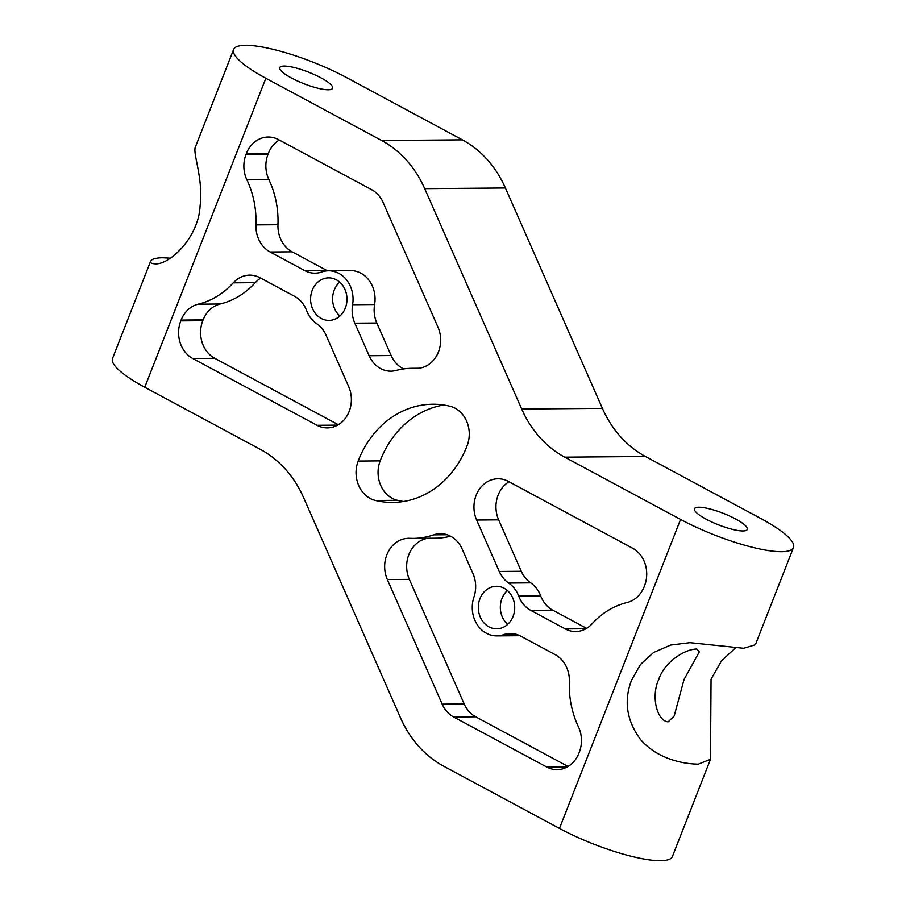 <?xml version="1.0" encoding="UTF-8"?>
<svg xmlns="http://www.w3.org/2000/svg" width="906" height="906" viewBox="0 0 906 906"><rect width="100%" height="100%" fill="white"/><g stroke="black" fill="none" stroke-linecap="round" stroke-linejoin="round"><path stroke-width="1.36" d="M245.537 45.3A77.961 17.135 21.4 0 0 233.612 49.468A77.961 17.135 21.4 0 0 265.854 78.256L381.675 140.521A106.308 90.974 89.5 0 1 424.71 188.652L505.401 187.972A106.308 90.974 89.5 0 0 462.366 139.841L346.545 77.576A77.961 17.135 21.4 0 0 245.537 45.3M328.255 89.773A28.346 6.229 21.4 0 0 332.593 88.256A28.346 6.229 21.4 0 0 308.47 72.118A28.346 6.229 21.4 0 0 279.807 67.576A28.346 6.229 21.4 0 0 297.451 80.974A28.346 6.229 21.4 0 0 328.255 89.773M233.612 49.468L195.515 146.693C192.174 152.446 203.635 178.629 200.09 205.877C198.641 237.972 169.003 265.265 154.937 263.839C151.517 263.635 150.079 262.774 150.611 261.245C151.585 259.127 155.481 257.95 162.276 257.734L170.396 258.176M150.611 261.245L112.514 358.47A77.961 17.135 21.4 0 0 144.756 387.247L260.577 449.512A106.308 90.974 89.5 0 1 303.612 497.643L400.599 718.028A106.308 90.974 89.5 0 0 443.634 766.159L559.455 828.424A77.961 17.135 21.4 0 0 660.463 860.7A77.961 17.135 21.4 0 0 672.388 856.532L710.485 759.307L711.051 679.183L721.561 660.768L735.604 647.824M710.485 759.307L698.311 764.143C686.34 764.064 659.387 760.644 640.882 739.987C626.567 720.791 623.509 700.746 631.708 679.851L640.44 664.528L653.543 652.524L670.61 645.061L689.908 642.671L743.724 648.266L755.389 644.755L793.486 547.53A77.961 17.135 21.4 0 1 781.561 551.697A77.961 17.135 21.4 0 1 680.553 519.421L564.732 457.156A106.308 90.974 89.5 0 1 521.697 409.025L424.71 188.652M233.25 282.842A85.051 72.774 -90.5 0 1 198.188 304.178A28.346 24.258 -90.5 0 0 181.098 320.078L180.781 320.883A28.346 24.258 -90.5 0 0 192.751 358.493L317.021 425.299A28.346 24.258 -90.5 0 0 327.349 427.904A28.346 24.258 -90.5 0 0 348.674 386.635L326.047 335.22A28.346 24.258 -90.5 0 0 316.636 323.635A28.346 24.258 -90.5 0 1 306.624 310.599A28.346 24.258 -90.5 0 0 294.563 296.319L260.011 277.746A28.346 24.258 -90.5 0 0 249.682 275.141A28.346 24.258 -90.5 0 0 233.25 282.842L255.254 282.661A85.051 72.774 -90.5 0 1 220.192 303.997A28.346 24.258 -90.5 0 0 203.103 319.897L202.785 320.701A28.346 24.258 -90.5 0 0 214.756 358.312L338.312 424.733M312.242 290.237A21.257 18.199 -90.5 0 0 328.969 320.396A21.257 18.199 -90.5 0 0 346.987 298.98A21.257 18.199 -90.5 0 0 328.618 277.87A21.257 18.199 -90.5 0 0 312.242 290.237M418.968 368.232L411.947 368.289A85.051 72.774 -90.5 0 1 415.458 368.357A28.346 24.258 -90.5 0 0 416.635 368.38A28.346 24.258 -90.5 0 0 437.96 327.123L383.125 202.514A28.346 24.258 -90.5 0 0 371.653 189.682L278.527 139.626A28.346 24.258 -90.5 0 0 268.199 137.021A28.346 24.258 -90.5 0 0 246.375 153.51L268.38 153.329A28.346 24.258 -90.5 0 1 279.241 140.011M411.947 368.289A85.051 72.774 -90.5 0 0 396.194 370.441A28.346 24.258 -90.5 0 1 390.939 371.166A28.346 24.258 -90.5 0 1 369.138 355.73L354.824 323.193L376.828 323.012L391.143 355.537A28.346 24.258 -90.5 0 0 403.668 368.912M352.593 304.71L374.597 304.529A28.346 24.258 -90.5 0 0 350.554 270.6L328.55 270.792A28.346 24.258 -90.5 0 1 352.593 304.71A28.346 24.258 -90.5 0 0 354.824 323.193M328.55 270.792A28.346 24.258 -90.5 0 0 321.766 271.981A28.346 24.258 -90.5 0 1 314.982 273.17A28.346 24.258 -90.5 0 1 304.654 270.577L270.101 251.993L292.106 251.811A28.346 24.258 -90.5 0 1 277.961 224.722A85.051 72.774 -90.5 0 0 268.912 179.671A28.346 24.258 -90.5 0 1 268.063 154.133L268.38 153.329M246.375 153.51L246.058 154.326A28.346 24.258 -90.5 0 0 246.908 179.852A85.051 72.774 -90.5 0 1 255.956 224.903A28.346 24.258 -90.5 0 0 270.101 251.993M508.674 583.045A28.346 24.258 -90.5 0 1 518.685 596.069A28.346 24.258 -90.5 0 0 530.746 610.35L565.31 628.934A28.346 24.258 -90.5 0 0 575.638 631.527A28.346 24.258 -90.5 0 0 592.06 623.826A85.051 72.774 -90.5 0 1 627.133 602.501A28.346 24.258 -90.5 0 0 644.211 586.601L644.528 585.786A28.346 24.258 -90.5 0 0 632.558 548.175L508.3 481.369A28.346 24.258 -90.5 0 0 497.972 478.776A28.346 24.258 -90.5 0 0 476.816 493.679A28.346 24.258 -90.5 0 0 476.635 520.033L499.263 571.46A28.346 24.258 -90.5 0 0 508.674 583.045L530.69 582.852A28.346 24.258 -90.5 0 1 521.278 571.278L498.64 519.851A28.346 24.258 -90.5 0 1 498.821 493.487A28.346 24.258 -90.5 0 1 509.013 481.754M479.976 598.64A21.257 18.199 -90.5 0 0 496.703 628.798A21.257 18.199 -90.5 0 0 514.721 607.382A21.257 18.199 -90.5 0 0 496.341 586.273A21.257 18.199 -90.5 0 0 479.976 598.64M450.565 536.193A85.051 72.774 -90.5 0 1 435.367 538.198L413.363 538.379A85.051 72.774 -90.5 0 1 409.852 538.311A28.346 24.258 -90.5 0 0 408.685 538.289A28.346 24.258 -90.5 0 0 387.349 579.557L442.185 704.155A28.346 24.258 -90.5 0 0 453.668 716.986L546.782 767.054A28.346 24.258 -90.5 0 0 557.111 769.647A28.346 24.258 -90.5 0 0 578.934 753.158L579.251 752.354A28.346 24.258 -90.5 0 0 578.413 726.816A85.051 72.774 -90.5 0 1 569.364 681.765A28.346 24.258 -90.5 0 0 555.219 654.676L520.656 636.103A28.346 24.258 -90.5 0 0 510.327 633.498A28.346 24.258 -90.5 0 0 503.543 634.698L517.133 634.585M413.363 538.379A85.051 72.774 -90.5 0 0 433.623 534.846L447.145 534.733M519.806 635.672A28.346 24.258 -90.5 0 1 518.764 635.706L496.76 635.887A28.346 24.258 -90.5 0 1 473.963 597.043A28.346 24.258 -90.5 0 0 472.977 573.634L462.173 549.104A28.346 24.258 -90.5 0 0 440.373 533.668A28.346 24.258 -90.5 0 0 433.623 534.846M496.76 635.887A28.346 24.258 -90.5 0 0 503.543 634.698M375.503 500.486A96.421 82.514 -90.5 0 0 392.638 502.434A96.421 82.514 -90.5 0 0 467.156 445.605A28.346 24.258 -90.5 0 0 449.806 406.194A96.421 82.514 -90.5 0 0 432.683 404.235A96.421 82.514 -90.5 0 0 358.164 461.075A28.346 24.258 -90.5 0 0 375.503 500.486L397.508 500.305A96.421 82.514 -90.5 0 0 403.634 501.482M793.486 547.53A77.961 17.135 21.4 0 0 761.244 518.753L645.423 456.488A106.308 90.974 89.5 0 1 602.388 408.357L505.401 187.972M742.954 530.95A28.346 6.229 21.4 0 0 747.291 529.432A28.346 6.229 21.4 0 0 723.169 513.283A28.346 6.229 21.4 0 0 694.494 508.742A28.346 6.229 21.4 0 0 712.15 522.15A28.346 6.229 21.4 0 0 742.954 530.95M260.724 278.131A28.346 24.258 -90.5 0 0 255.254 282.661M339.648 282.117A21.257 18.199 -90.5 0 0 334.246 290.056A21.257 18.199 -90.5 0 0 339.931 315.979M304.654 270.577L326.658 270.384L292.106 251.811M326.658 270.384A28.346 24.258 -90.5 0 0 327.508 270.826M374.597 304.529A28.346 24.258 -90.5 0 0 376.828 323.012M518.685 596.069L540.689 595.888A28.346 24.258 -90.5 0 0 552.762 610.168L586.601 628.356M540.689 595.888A28.346 24.258 -90.5 0 0 530.69 582.852M507.383 590.508A21.257 18.199 -90.5 0 0 501.981 598.458A21.257 18.199 -90.5 0 0 507.666 624.381M568.073 766.487L475.673 716.805A28.346 24.258 -90.5 0 1 464.2 703.973L409.353 579.376A28.346 24.258 -90.5 0 1 428.345 538.255M443.691 405.005A96.421 82.514 -90.5 0 0 380.169 460.882A28.346 24.258 -90.5 0 0 397.508 500.305M696.68 649.036L699.33 651.822L684.087 679.409L674.155 716.034L668.141 721.867C656.997 721.063 650.814 696.408 658.673 679.625C664.381 661.788 685.242 648.99 696.68 649.036M381.675 140.521L462.366 139.841M265.854 78.256L144.756 387.247M680.553 519.421L559.455 828.424M521.697 409.025L602.388 408.357M564.732 457.156L645.423 456.488M317.021 425.299L337.632 425.129M192.751 358.493L214.756 358.312M180.781 320.883L202.785 320.701M181.098 320.078L203.103 319.897M198.188 304.178L220.192 303.997M246.058 154.326L268.063 154.133M246.908 179.852L268.912 179.671M255.956 224.903L277.961 224.722M415.458 368.357L417.802 368.334M369.138 355.73L391.143 355.537M476.635 520.033L498.64 519.851M565.31 628.934L585.922 628.753M499.263 571.46L521.278 571.278M530.746 610.35L552.762 610.168M546.782 767.054L567.394 766.884M453.668 716.986L475.673 716.805M442.185 704.155L464.2 703.973M387.349 579.557L409.353 579.376M358.164 461.075L380.169 460.882"/></g></svg>
